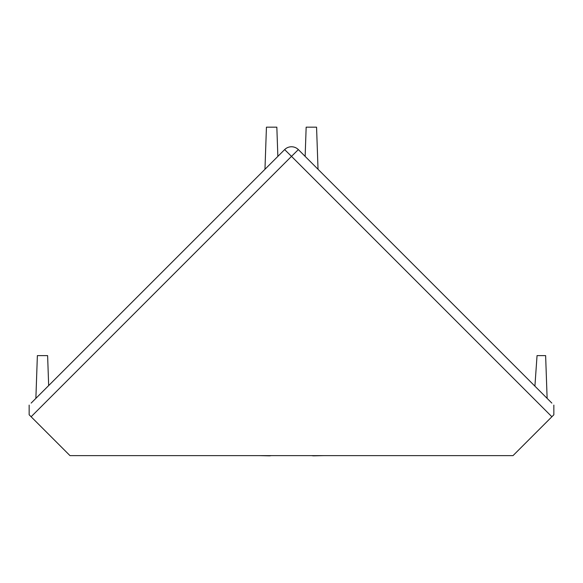 <?xml version="1.0" encoding="UTF-8"?>
<svg xmlns="http://www.w3.org/2000/svg" width="583" height="583" viewBox="0 0 583 583"><rect width="100%" height="100%" fill="white"/><g stroke="black" fill="none" stroke-linecap="round" stroke-linejoin="round"><path stroke-width="0.87" d="M318.034 169.281L316.562 127.167L306.162 127.167L305.142 156.382L298.35 149.598L551.846 403.086M31.154 403.086L284.65 149.598L277.858 156.382L276.838 127.167L266.438 127.167L264.966 169.281M69.989 455.629L513.011 455.629L551.882 416.75L291.5 156.361L298.35 149.598A9.692 9.692 0 0 0 284.65 149.598L291.5 156.361L31.118 416.75L69.989 455.629M553.85 405.098L553.85 414.783L551.882 416.75M31.118 416.75L29.15 414.783L29.15 405.098M534.91 386.157L537.045 355.615L545.63 355.615L547.124 398.371M48.666 385.582L47.617 355.615L37.37 355.615L35.876 398.371M311.81 455.629A9.692 9.685 -0 0 0 313.785 455.833L323.478 455.629M259.522 455.629L269.215 455.833A9.692 9.685 -0 0 0 271.19 455.629"/></g></svg>
